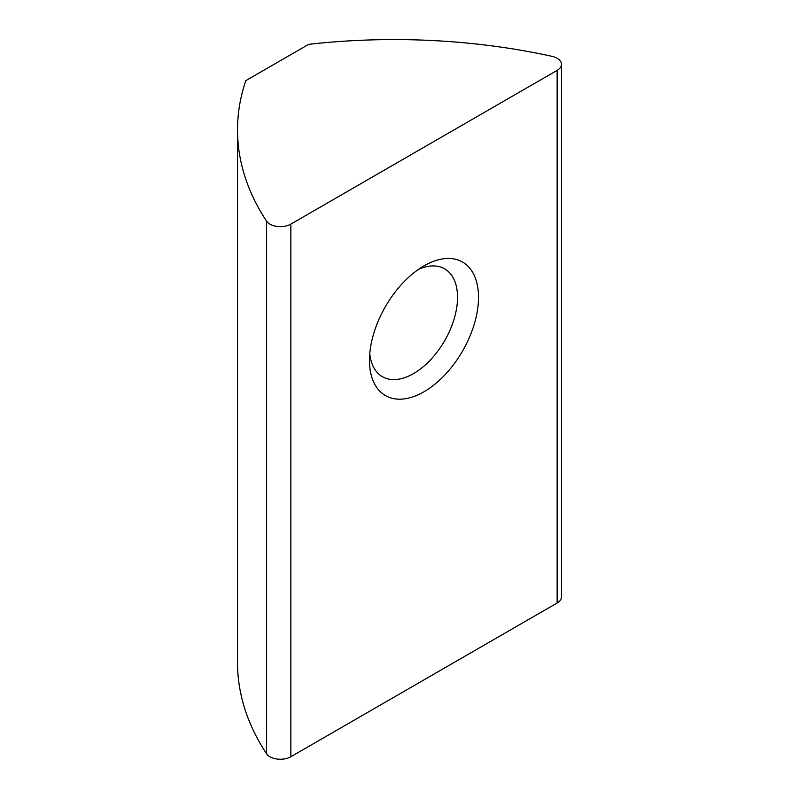 <?xml version="1.0" encoding="UTF-8"?>
<svg xmlns="http://www.w3.org/2000/svg" width="799" height="799" viewBox="0 0 799 799"><rect width="100%" height="100%" fill="white"/><g stroke="black" fill="none" stroke-linecap="round" stroke-linejoin="round"><path stroke-width="1.2" d="M423.989 265.867L423.999 265.867A77.094 44.514 120 0 0 369.478 360.289A77.094 44.514 120 0 0 423.999 391.76A77.094 44.514 120 0 0 478.511 297.338A77.094 44.514 120 0 0 423.999 265.867M369.757 353.747A62.272 35.955 120 0 0 382.381 376.689A62.272 35.955 120 0 0 413.512 373.602A62.272 35.955 120 0 0 454.192 318.731A62.272 35.955 120 0 0 444.644 268.834A62.272 35.955 120 0 0 418.476 269.383M557.133 58.267A14.821 8.559 0 0 0 551.919 56.31A444.773 256.789 0 0 0 308.674 44.344L245.782 80.659A444.773 256.789 0 0 0 237.523 129.897A444.773 256.789 0 0 0 266.516 221.093A14.821 8.559 0 0 0 290.856 224.1L557.133 70.372A14.821 8.559 0 0 0 561.477 64.32A14.821 8.559 0 0 0 557.133 58.267M237.523 129.897L237.523 662.531A444.773 256.789 0 0 0 266.516 753.717A14.821 8.559 0 0 0 290.856 756.733L557.133 602.995A14.821 8.559 0 0 0 561.477 596.943L561.477 64.32M290.856 224.1L290.856 756.733M266.516 221.093L266.516 753.717M557.133 70.372L557.133 602.995"/></g></svg>
